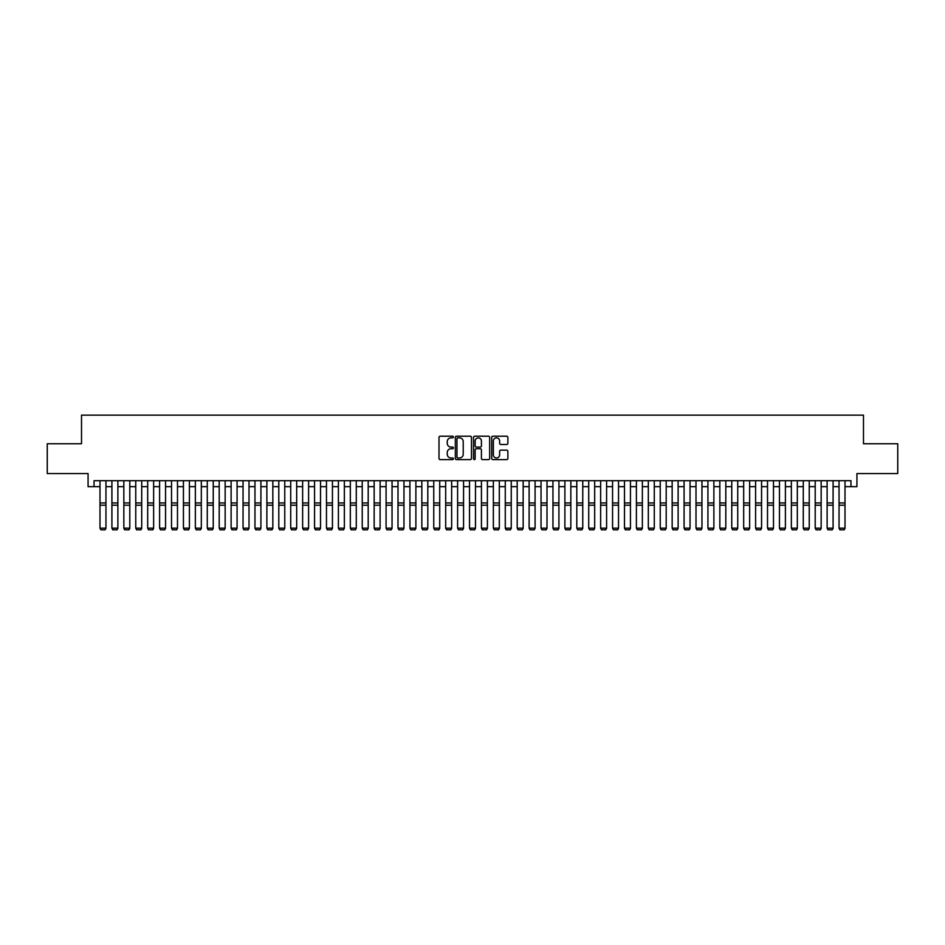 <?xml version="1.0" encoding="UTF-8"?>
<svg xmlns="http://www.w3.org/2000/svg" width="945" height="945" viewBox="0 0 945 945"><rect width="100%" height="100%" fill="white"/><g stroke="black" fill="none" stroke-linecap="round" stroke-linejoin="round"><path stroke-width="1.42" d="M453.423 437.039A0.815 0.815 0 0 0 452.608 436.212L440.181 436.212A1.169 1.169 0 0 0 439.012 437.381L439.012 458.443A1.169 1.169 0 0 0 440.181 459.613L452.608 459.613A0.815 0.815 0 0 0 453.423 458.797A0.815 0.815 0 0 0 452.608 457.982L451.001 457.982A3.745 3.745 0 0 1 447.257 454.238L447.257 452.478A3.745 3.745 0 0 1 451.001 448.733L452.608 448.733A0.815 0.815 0 0 0 453.423 447.918A0.815 0.815 0 0 0 452.608 447.103L451.001 447.103A3.745 3.745 0 0 1 447.257 443.359L447.257 441.598A3.745 3.745 0 0 1 451.001 437.854L452.608 437.854A0.815 0.815 0 0 0 453.423 437.039M506.697 444.469A1.169 1.169 0 0 0 507.867 443.299L507.867 437.381A1.169 1.169 0 0 0 506.697 436.212L492.888 436.212A1.169 1.169 0 0 0 491.719 437.381L491.719 458.443A1.169 1.169 0 0 0 492.888 459.613L506.697 459.613A1.169 1.169 0 0 0 507.867 458.443L507.867 451.308A1.169 1.169 0 0 0 506.697 450.139L500.791 450.139A1.169 1.169 0 0 0 499.621 451.308L499.621 454.852A3.13 3.13 0 0 1 496.491 457.982A3.13 3.13 0 0 1 493.361 454.852L493.361 440.984A3.13 3.13 0 0 1 496.491 437.854A3.13 3.13 0 0 1 499.621 440.984L499.621 443.299A1.169 1.169 0 0 0 500.791 444.469L506.697 444.469M94.039 486.663L94.039 480.698L850.961 480.698L850.961 486.663L856.926 486.663L856.926 473.551L897.75 473.551L897.75 443.748L863.482 443.748L863.482 415.138L81.518 415.138L81.518 443.748L47.25 443.748L47.25 473.551L88.074 473.551L88.074 486.663L99.993 486.663M471.472 437.381A1.169 1.169 0 0 0 470.303 436.212L456.494 436.212A1.169 1.169 0 0 0 455.325 437.381L455.325 458.443A1.169 1.169 0 0 0 456.494 459.613L470.303 459.613A1.169 1.169 0 0 0 471.472 458.443L471.472 437.381M474.697 436.212L488.506 436.212A1.169 1.169 0 0 1 489.675 437.381L489.675 458.443A1.169 1.169 0 0 1 488.506 459.613L482.588 459.613A1.169 1.169 0 0 1 481.418 458.443L481.418 449.903A1.169 1.169 0 0 0 480.249 448.733L476.327 448.733A1.169 1.169 0 0 0 475.158 449.903L475.158 458.797A0.815 0.815 0 0 1 474.343 459.613A0.815 0.815 0 0 1 473.528 458.797L473.528 437.381A1.169 1.169 0 0 1 474.697 436.212M105.958 486.663L111.912 486.663M117.877 486.663L123.842 486.663M129.796 486.663L135.761 486.663M141.715 486.663L147.68 486.663M153.633 486.663L159.599 486.663M165.552 486.663L171.517 486.663M177.483 486.663L183.436 486.663M189.402 486.663L195.355 486.663M201.32 486.663L207.274 486.663M213.239 486.663L219.193 486.663M225.158 486.663L231.123 486.663M237.077 486.663L243.042 486.663M248.996 486.663L254.961 486.663M260.914 486.663L266.88 486.663M272.833 486.663L278.799 486.663M284.764 486.663L290.717 486.663M296.683 486.663L302.636 486.663M308.602 486.663L314.555 486.663M320.52 486.663L326.474 486.663M332.439 486.663L338.404 486.663M344.358 486.663L350.323 486.663M356.277 486.663L362.242 486.663M368.196 486.663L374.161 486.663M380.114 486.663L386.08 486.663M392.045 486.663L397.999 486.663M403.964 486.663L409.917 486.663M415.883 486.663L421.836 486.663M427.801 486.663L433.755 486.663M439.72 486.663L445.686 486.663M451.639 486.663L457.604 486.663M463.558 486.663L469.523 486.663M475.477 486.663L481.442 486.663M487.396 486.663L493.361 486.663M499.314 486.663L505.28 486.663M511.245 486.663L517.198 486.663M523.164 486.663L529.117 486.663M535.083 486.663L541.036 486.663M547.001 486.663L552.955 486.663M558.92 486.663L564.886 486.663M570.839 486.663L576.804 486.663M582.758 486.663L588.723 486.663M594.677 486.663L600.642 486.663M606.595 486.663L612.561 486.663M618.526 486.663L624.48 486.663M630.445 486.663L636.398 486.663M642.364 486.663L648.317 486.663M654.283 486.663L660.236 486.663M666.201 486.663L672.167 486.663M678.12 486.663L684.085 486.663M690.039 486.663L696.004 486.663M701.958 486.663L707.923 486.663M713.877 486.663L719.842 486.663M725.807 486.663L731.761 486.663M737.726 486.663L743.68 486.663M749.645 486.663L755.598 486.663M761.564 486.663L767.517 486.663M773.482 486.663L779.448 486.663M785.401 486.663L791.367 486.663M797.32 486.663L803.285 486.663M809.239 486.663L815.204 486.663M821.158 486.663L827.123 486.663M833.088 486.663L839.042 486.663M845.007 486.663L850.961 486.663M457.782 437.854A0.815 0.815 0 0 0 456.967 438.669L456.967 457.156A0.815 0.815 0 0 0 457.782 457.982L459.483 457.982A3.745 3.745 0 0 0 463.227 454.238L463.227 441.598A3.745 3.745 0 0 0 459.483 437.854L457.782 437.854M481.418 441.043A3.13 3.13 0 0 0 478.288 437.913A3.13 3.13 0 0 0 475.158 441.043L475.158 445.934A1.169 1.169 0 0 0 476.327 447.103L480.249 447.103A1.169 1.169 0 0 0 481.418 445.934L481.418 441.043M105.958 480.698L105.958 528.385L105.06 529.861L100.891 529.779L105.06 529.861M100.891 529.861L99.993 528.172L105.958 528.172L105.06 529.779M99.993 480.698L99.993 528.172L100.891 529.779M117.877 480.698L117.877 528.385L116.979 529.861L112.809 529.779L116.979 529.861M112.809 529.861L111.912 528.172L117.877 528.172L116.979 529.779M111.912 480.698L111.912 528.172L112.809 529.779M129.796 480.698L129.796 528.385L128.898 529.861L124.728 529.779L128.898 529.861M124.728 529.861L123.842 528.172L129.796 528.172L128.898 529.779M123.842 480.698L123.842 528.172L124.728 529.779M141.715 480.698L141.715 528.385L140.829 529.861L136.647 529.779L140.829 529.861M136.647 529.861L135.761 528.172L141.715 528.172L140.829 529.779M135.761 480.698L135.761 528.172L136.647 529.779M153.633 480.698L153.633 528.385L152.747 529.861L148.566 529.779L152.747 529.861M148.566 529.861L147.68 528.172L153.633 528.172L152.747 529.779M147.68 480.698L147.68 528.172L148.566 529.779M165.552 480.698L165.552 528.385L164.666 529.861L160.496 529.779L164.666 529.861M160.496 529.861L159.599 528.172L165.552 528.172L164.666 529.779M159.599 480.698L159.599 528.172L160.496 529.779M177.483 480.698L177.483 528.385L176.585 529.861L172.415 529.779L176.585 529.861M172.415 529.861L171.517 528.172L177.483 528.172L176.585 529.779M171.517 480.698L171.517 528.172L172.415 529.779M189.402 480.698L189.402 528.385L188.504 529.861L184.334 529.779L188.504 529.861M184.334 529.861L183.436 528.172L189.402 528.172L188.504 529.779M183.436 480.698L183.436 528.172L184.334 529.779M201.32 480.698L201.32 528.385L200.423 529.861L196.253 529.779L200.423 529.861M196.253 529.861L195.355 528.172L201.32 528.172L200.423 529.779M195.355 480.698L195.355 528.172L196.253 529.779M213.239 480.698L213.239 528.385L212.341 529.861L208.172 529.779L212.341 529.861M208.172 529.861L207.274 528.172L213.239 528.172L212.341 529.779M207.274 480.698L207.274 528.172L208.172 529.779M225.158 480.698L225.158 528.385L224.26 529.861L220.09 529.779L224.26 529.861M220.09 529.861L219.193 528.172L225.158 528.172L224.26 529.779M219.193 480.698L219.193 528.172L220.09 529.779M237.077 480.698L237.077 528.385L236.179 529.861L232.009 529.779L236.179 529.861M232.009 529.861L231.123 528.172L237.077 528.172L236.179 529.779M231.123 480.698L231.123 528.172L232.009 529.779M248.996 480.698L248.996 528.385L248.11 529.861L243.928 529.779L248.11 529.861M243.928 529.861L243.042 528.172L248.996 528.172L248.11 529.779M243.042 480.698L243.042 528.172L243.928 529.779M260.914 480.698L260.914 528.385L260.029 529.861L255.847 529.779L260.029 529.861M255.847 529.861L254.961 528.172L260.914 528.172L260.029 529.779M254.961 480.698L254.961 528.172L255.847 529.779M272.833 480.698L272.833 528.385L271.947 529.861L267.778 529.779L271.947 529.861M267.778 529.861L266.88 528.172L272.833 528.172L271.947 529.779M266.88 480.698L266.88 528.172L267.778 529.779M284.764 480.698L284.764 528.385L283.866 529.861L279.696 529.779L283.866 529.861M279.696 529.861L278.799 528.172L284.764 528.172L283.866 529.779M278.799 480.698L278.799 528.172L279.696 529.779M296.683 480.698L296.683 528.385L295.785 529.861L291.615 529.779L295.785 529.861M291.615 529.861L290.717 528.172L296.683 528.172L295.785 529.779M290.717 480.698L290.717 528.172L291.615 529.779M308.602 480.698L308.602 528.385L307.704 529.861L303.534 529.779L307.704 529.861M303.534 529.861L302.636 528.172L308.602 528.172L307.704 529.779M302.636 480.698L302.636 528.172L303.534 529.779M320.52 480.698L320.52 528.385L319.623 529.861L315.453 529.779L319.623 529.861M315.453 529.861L314.555 528.172L320.52 528.172L319.623 529.779M314.555 480.698L314.555 528.172L315.453 529.779M332.439 480.698L332.439 528.385L331.541 529.861L327.372 529.779L331.541 529.861M327.372 529.861L326.474 528.172L332.439 528.172L331.541 529.779M326.474 480.698L326.474 528.172L327.372 529.779M344.358 480.698L344.358 528.385L343.46 529.861L339.29 529.779L343.46 529.861M339.29 529.861L338.404 528.172L344.358 528.172L343.46 529.779M338.404 480.698L338.404 528.172L339.29 529.779M356.277 480.698L356.277 528.385L355.379 529.861L351.209 529.779L355.379 529.861M351.209 529.861L350.323 528.172L356.277 528.172L355.379 529.779M350.323 480.698L350.323 528.172L351.209 529.779M368.196 480.698L368.196 528.385L367.31 529.861L363.128 529.779L367.31 529.861M363.128 529.861L362.242 528.172L368.196 528.172L367.31 529.779M362.242 480.698L362.242 528.172L363.128 529.779M380.114 480.698L380.114 528.385L379.228 529.861L375.059 529.779L379.228 529.861M375.059 529.861L374.161 528.172L380.114 528.172L379.228 529.779M374.161 480.698L374.161 528.172L375.059 529.779M392.045 480.698L392.045 528.385L391.147 529.861L386.978 529.779L391.147 529.861M386.978 529.861L386.08 528.172L392.045 528.172L391.147 529.779M386.08 480.698L386.08 528.172L386.978 529.779M403.964 480.698L403.964 528.385L403.066 529.861L398.896 529.779L403.066 529.861M398.896 529.861L397.999 528.172L403.964 528.172L403.066 529.779M397.999 480.698L397.999 528.172L398.896 529.779M415.883 480.698L415.883 528.385L414.985 529.861L410.815 529.779L414.985 529.861M410.815 529.861L409.917 528.172L415.883 528.172L414.985 529.779M409.917 480.698L409.917 528.172L410.815 529.779M427.801 480.698L427.801 528.385L426.904 529.861L422.734 529.779L426.904 529.861M422.734 529.861L421.836 528.172L427.801 528.172L426.904 529.779M421.836 480.698L421.836 528.172L422.734 529.779M439.72 480.698L439.72 528.385L438.823 529.861L434.653 529.779L438.823 529.861M434.653 529.861L433.755 528.172L439.72 528.172L438.823 529.779M433.755 480.698L433.755 528.172L434.653 529.779M451.639 480.698L451.639 528.385L450.741 529.861L446.572 529.779L450.741 529.861M446.572 529.861L445.686 528.172L451.639 528.172L450.741 529.779M445.686 480.698L445.686 528.172L446.572 529.779M463.558 480.698L463.558 528.385L462.66 529.861L458.49 529.779L462.66 529.861M458.49 529.861L457.604 528.172L463.558 528.172L462.66 529.779M457.604 480.698L457.604 528.172L458.49 529.779M475.477 480.698L475.477 528.385L474.591 529.861L470.409 529.779L474.591 529.861M470.409 529.861L469.523 528.172L475.477 528.172L474.591 529.779M469.523 480.698L469.523 528.172L470.409 529.779M487.396 480.698L487.396 528.385L486.51 529.861L482.34 529.779L486.51 529.861M482.34 529.861L481.442 528.172L487.396 528.172L486.51 529.779M481.442 480.698L481.442 528.172L482.34 529.779M499.314 480.698L499.314 528.385L498.428 529.861L494.259 529.779L498.428 529.861M494.259 529.861L493.361 528.172L499.314 528.172L498.428 529.779M493.361 480.698L493.361 528.172L494.259 529.779M511.245 480.698L511.245 528.385L510.347 529.861L506.177 529.779L510.347 529.861M506.177 529.861L505.28 528.172L511.245 528.172L510.347 529.779M505.28 480.698L505.28 528.172L506.177 529.779M523.164 480.698L523.164 528.385L522.266 529.861L518.096 529.779L522.266 529.861M518.096 529.861L517.198 528.172L523.164 528.172L522.266 529.779M517.198 480.698L517.198 528.172L518.096 529.779M535.083 480.698L535.083 528.385L534.185 529.861L530.015 529.779L534.185 529.861M530.015 529.861L529.117 528.172L535.083 528.172L534.185 529.779M529.117 480.698L529.117 528.172L530.015 529.779M547.001 480.698L547.001 528.385L546.104 529.861L541.934 529.779L546.104 529.861M541.934 529.861L541.036 528.172L547.001 528.172L546.104 529.779M541.036 480.698L541.036 528.172L541.934 529.779M558.92 480.698L558.92 528.385L558.022 529.861L553.853 529.779L558.022 529.861M553.853 529.861L552.955 528.172L558.92 528.172L558.022 529.779M552.955 480.698L552.955 528.172L553.853 529.779M570.839 480.698L570.839 528.385L569.941 529.861L565.771 529.779L569.941 529.861M565.771 529.861L564.886 528.172L570.839 528.172L569.941 529.779M564.886 480.698L564.886 528.172L565.771 529.779M582.758 480.698L582.758 528.385L581.872 529.861L577.69 529.779L581.872 529.861M577.69 529.861L576.804 528.172L582.758 528.172L581.872 529.779M576.804 480.698L576.804 528.172L577.69 529.779M594.677 480.698L594.677 528.385L593.791 529.861L589.621 529.779L593.791 529.861M589.621 529.861L588.723 528.172L594.677 528.172L593.791 529.779M588.723 480.698L588.723 528.172L589.621 529.779M606.595 480.698L606.595 528.385L605.71 529.861L601.54 529.779L605.71 529.861M601.54 529.861L600.642 528.172L606.595 528.172L605.71 529.779M600.642 480.698L600.642 528.172L601.54 529.779M618.526 480.698L618.526 528.385L617.628 529.861L613.459 529.779L617.628 529.861M613.459 529.861L612.561 528.172L618.526 528.172L617.628 529.779M612.561 480.698L612.561 528.172L613.459 529.779M630.445 480.698L630.445 528.385L629.547 529.861L625.377 529.779L629.547 529.861M625.377 529.861L624.48 528.172L630.445 528.172L629.547 529.779M624.48 480.698L624.48 528.172L625.377 529.779M642.364 480.698L642.364 528.385L641.466 529.861L637.296 529.779L641.466 529.861M637.296 529.861L636.398 528.172L642.364 528.172L641.466 529.779M636.398 480.698L636.398 528.172L637.296 529.779M654.283 480.698L654.283 528.385L653.385 529.861L649.215 529.779L653.385 529.861M649.215 529.861L648.317 528.172L654.283 528.172L653.385 529.779M648.317 480.698L648.317 528.172L649.215 529.779M666.201 480.698L666.201 528.385L665.304 529.861L661.134 529.779L665.304 529.861M661.134 529.861L660.236 528.172L666.201 528.172L665.304 529.779M660.236 480.698L660.236 528.172L661.134 529.779M678.12 480.698L678.12 528.385L677.222 529.861L673.053 529.779L677.222 529.861M673.053 529.861L672.167 528.172L678.12 528.172L677.222 529.779M672.167 480.698L672.167 528.172L673.053 529.779M690.039 480.698L690.039 528.385L689.153 529.861L684.971 529.779L689.153 529.861M684.971 529.861L684.085 528.172L690.039 528.172L689.153 529.779M684.085 480.698L684.085 528.172L684.971 529.779M701.958 480.698L701.958 528.385L701.072 529.861L696.89 529.779L701.072 529.861M696.89 529.861L696.004 528.172L701.958 528.172L701.072 529.779M696.004 480.698L696.004 528.172L696.89 529.779M713.877 480.698L713.877 528.385L712.991 529.861L708.821 529.779L712.991 529.861M708.821 529.861L707.923 528.172L713.877 528.172L712.991 529.779M707.923 480.698L707.923 528.172L708.821 529.779M725.807 480.698L725.807 528.385L724.909 529.861L720.74 529.779L724.909 529.861M720.74 529.861L719.842 528.172L725.807 528.172L724.909 529.779M719.842 480.698L719.842 528.172L720.74 529.779M737.726 480.698L737.726 528.385L736.828 529.861L732.659 529.779L736.828 529.861M732.659 529.861L731.761 528.172L737.726 528.172L736.828 529.779M731.761 480.698L731.761 528.172L732.659 529.779M749.645 480.698L749.645 528.385L748.747 529.861L744.577 529.779L748.747 529.861M744.577 529.861L743.68 528.172L749.645 528.172L748.747 529.779M743.68 480.698L743.68 528.172L744.577 529.779M761.564 480.698L761.564 528.385L760.666 529.861L756.496 529.779L760.666 529.861M756.496 529.861L755.598 528.172L761.564 528.172L760.666 529.779M755.598 480.698L755.598 528.172L756.496 529.779M773.482 480.698L773.482 528.385L772.585 529.861L768.415 529.779L772.585 529.861M768.415 529.861L767.517 528.172L773.482 528.172L772.585 529.779M767.517 480.698L767.517 528.172L768.415 529.779M785.401 480.698L785.401 528.385L784.504 529.861L780.334 529.779L784.504 529.861M780.334 529.861L779.448 528.172L785.401 528.172L784.504 529.779M779.448 480.698L779.448 528.172L780.334 529.779M797.32 480.698L797.32 528.385L796.434 529.861L792.253 529.779L796.434 529.861M792.253 529.861L791.367 528.172L797.32 528.172L796.434 529.779M791.367 480.698L791.367 528.172L792.253 529.779M809.239 480.698L809.239 528.385L808.353 529.861L804.171 529.779L808.353 529.861M804.171 529.861L803.285 528.172L809.239 528.172L808.353 529.779M803.285 480.698L803.285 528.172L804.171 529.779M821.158 480.698L821.158 528.385L820.272 529.861L816.102 529.779L820.272 529.861M816.102 529.861L815.204 528.172L821.158 528.172L820.272 529.779M815.204 480.698L815.204 528.172L816.102 529.779M833.088 480.698L833.088 528.385L832.191 529.861L828.021 529.779L832.191 529.861M828.021 529.861L827.123 528.172L833.088 528.172L832.191 529.779M827.123 480.698L827.123 528.172L828.021 529.779M845.007 480.698L845.007 528.385L844.109 529.861L839.94 529.779L844.109 529.861M839.94 529.861L839.042 528.172L845.007 528.172L844.109 529.779M839.042 480.698L839.042 528.172L839.94 529.779M105.958 502.953L99.993 502.953M105.958 505.209L99.993 505.209M117.877 502.953L111.912 502.953M117.877 505.209L111.912 505.209M129.796 502.953L123.842 502.953M129.796 505.209L123.842 505.209M141.715 502.953L135.761 502.953M141.715 505.209L135.761 505.209M153.633 502.953L147.68 502.953M153.633 505.209L147.68 505.209M165.552 502.953L159.599 502.953M165.552 505.209L159.599 505.209M177.483 502.953L171.517 502.953M177.483 505.209L171.517 505.209M189.402 502.953L183.436 502.953M189.402 505.209L183.436 505.209M201.32 502.953L195.355 502.953M201.32 505.209L195.355 505.209M213.239 502.953L207.274 502.953M213.239 505.209L207.274 505.209M225.158 502.953L219.193 502.953M225.158 505.209L219.193 505.209M237.077 502.953L231.123 502.953M237.077 505.209L231.123 505.209M248.996 502.953L243.042 502.953M248.996 505.209L243.042 505.209M260.914 502.953L254.961 502.953M260.914 505.209L254.961 505.209M272.833 502.953L266.88 502.953M272.833 505.209L266.88 505.209M284.764 502.953L278.799 502.953M284.764 505.209L278.799 505.209M296.683 502.953L290.717 502.953M296.683 505.209L290.717 505.209M308.602 502.953L302.636 502.953M308.602 505.209L302.636 505.209M320.52 502.953L314.555 502.953M320.52 505.209L314.555 505.209M332.439 502.953L326.474 502.953M332.439 505.209L326.474 505.209M344.358 502.953L338.404 502.953M344.358 505.209L338.404 505.209M356.277 502.953L350.323 502.953M356.277 505.209L350.323 505.209M368.196 502.953L362.242 502.953M368.196 505.209L362.242 505.209M380.114 502.953L374.161 502.953M380.114 505.209L374.161 505.209M392.045 502.953L386.08 502.953M392.045 505.209L386.08 505.209M403.964 502.953L397.999 502.953M403.964 505.209L397.999 505.209M415.883 502.953L409.917 502.953M415.883 505.209L409.917 505.209M427.801 502.953L421.836 502.953M427.801 505.209L421.836 505.209M439.72 502.953L433.755 502.953M439.72 505.209L433.755 505.209M451.639 502.953L445.686 502.953M451.639 505.209L445.686 505.209M463.558 502.953L457.604 502.953M463.558 505.209L457.604 505.209M475.477 502.953L469.523 502.953M475.477 505.209L469.523 505.209M487.396 502.953L481.442 502.953M487.396 505.209L481.442 505.209M499.314 502.953L493.361 502.953M499.314 505.209L493.361 505.209M511.245 502.953L505.28 502.953M511.245 505.209L505.28 505.209M523.164 502.953L517.198 502.953M523.164 505.209L517.198 505.209M535.083 502.953L529.117 502.953M535.083 505.209L529.117 505.209M547.001 502.953L541.036 502.953M547.001 505.209L541.036 505.209M558.92 502.953L552.955 502.953M558.92 505.209L552.955 505.209M570.839 502.953L564.886 502.953M570.839 505.209L564.886 505.209M582.758 502.953L576.804 502.953M582.758 505.209L576.804 505.209M594.677 502.953L588.723 502.953M594.677 505.209L588.723 505.209M606.595 502.953L600.642 502.953M606.595 505.209L600.642 505.209M618.526 502.953L612.561 502.953M618.526 505.209L612.561 505.209M630.445 502.953L624.48 502.953M630.445 505.209L624.48 505.209M642.364 502.953L636.398 502.953M642.364 505.209L636.398 505.209M654.283 502.953L648.317 502.953M654.283 505.209L648.317 505.209M666.201 502.953L660.236 502.953M666.201 505.209L660.236 505.209M678.12 502.953L672.167 502.953M678.12 505.209L672.167 505.209M690.039 502.953L684.085 502.953M690.039 505.209L684.085 505.209M701.958 502.953L696.004 502.953M701.958 505.209L696.004 505.209M713.877 502.953L707.923 502.953M713.877 505.209L707.923 505.209M725.807 502.953L719.842 502.953M725.807 505.209L719.842 505.209M737.726 502.953L731.761 502.953M737.726 505.209L731.761 505.209M749.645 502.953L743.68 502.953M749.645 505.209L743.68 505.209M761.564 502.953L755.598 502.953M761.564 505.209L755.598 505.209M773.482 502.953L767.517 502.953M773.482 505.209L767.517 505.209M785.401 502.953L779.448 502.953M785.401 505.209L779.448 505.209M797.32 502.953L791.367 502.953M797.32 505.209L791.367 505.209M809.239 502.953L803.285 502.953M809.239 505.209L803.285 505.209M821.158 502.953L815.204 502.953M821.158 505.209L815.204 505.209M833.088 502.953L827.123 502.953M833.088 505.209L827.123 505.209M845.007 502.953L839.042 502.953M845.007 505.209L839.042 505.209"/></g></svg>
